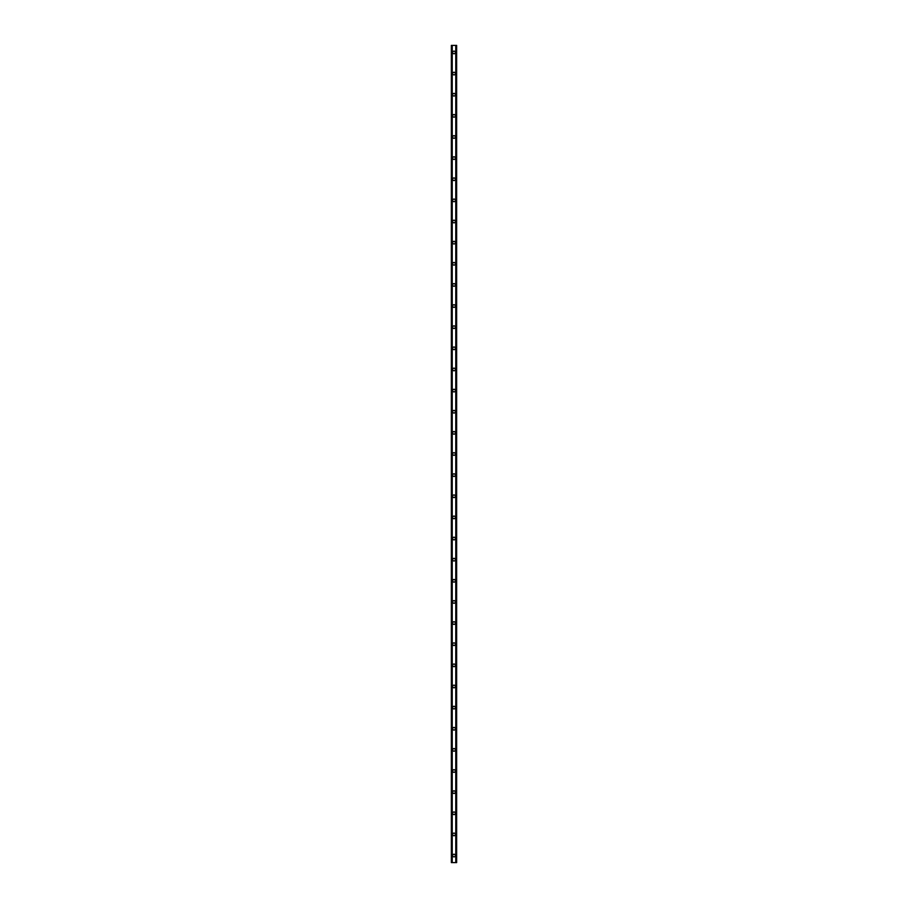 <?xml version="1.0" encoding="UTF-8"?>
<svg xmlns="http://www.w3.org/2000/svg" width="908" height="908" viewBox="0 0 908 908"><rect width="100%" height="100%" fill="white"/><g stroke="black" fill="none" stroke-linecap="round" stroke-linejoin="round"><path stroke-width="1.36" d="M452.683 855.552A1.317 1.317 0 0 1 454 854.235A1.317 1.317 0 0 1 455.317 855.552A1.317 1.317 0 0 1 454 856.88A1.317 1.317 0 0 1 452.683 855.552M452.683 834.418A1.317 1.317 0 0 1 454 833.101A1.317 1.317 0 0 1 455.317 834.418A1.317 1.317 0 0 1 454 835.746A1.317 1.317 0 0 1 452.683 834.418M452.683 813.284A1.317 1.317 0 0 1 454 811.968A1.317 1.317 0 0 1 455.317 813.284A1.317 1.317 0 0 1 454 814.612A1.317 1.317 0 0 1 452.683 813.284M452.683 792.151A1.317 1.317 0 0 1 454 790.834A1.317 1.317 0 0 1 455.317 792.151A1.317 1.317 0 0 1 454 793.467A1.317 1.317 0 0 1 452.683 792.151M452.683 771.017A1.317 1.317 0 0 1 454 769.7A1.317 1.317 0 0 1 455.317 771.017A1.317 1.317 0 0 1 454 772.333A1.317 1.317 0 0 1 452.683 771.017M452.683 749.883A1.317 1.317 0 0 1 454 748.567A1.317 1.317 0 0 1 455.317 749.883A1.317 1.317 0 0 1 454 751.2A1.317 1.317 0 0 1 452.683 749.883M452.683 728.749A1.317 1.317 0 0 1 454 727.433A1.317 1.317 0 0 1 455.317 728.749A1.317 1.317 0 0 1 454 730.066A1.317 1.317 0 0 1 452.683 728.749M452.683 707.616A1.317 1.317 0 0 1 454 706.288A1.317 1.317 0 0 1 455.317 707.616A1.317 1.317 0 0 1 454 708.932A1.317 1.317 0 0 1 452.683 707.616M452.683 686.482A1.317 1.317 0 0 1 454 685.154A1.317 1.317 0 0 1 455.317 686.482A1.317 1.317 0 0 1 454 687.799A1.317 1.317 0 0 1 452.683 686.482M452.683 665.348A1.317 1.317 0 0 1 454 664.02A1.317 1.317 0 0 1 455.317 665.348A1.317 1.317 0 0 1 454 666.665A1.317 1.317 0 0 1 452.683 665.348M452.683 644.215A1.317 1.317 0 0 1 454 642.887A1.317 1.317 0 0 1 455.317 644.215A1.317 1.317 0 0 1 454 645.531A1.317 1.317 0 0 1 452.683 644.215M452.683 623.081A1.317 1.317 0 0 1 454 621.753A1.317 1.317 0 0 1 455.317 623.081A1.317 1.317 0 0 1 454 624.398A1.317 1.317 0 0 1 452.683 623.081M452.683 601.936A1.317 1.317 0 0 1 454 600.619A1.317 1.317 0 0 1 455.317 601.936A1.317 1.317 0 0 1 454 603.264A1.317 1.317 0 0 1 452.683 601.936M452.683 580.802A1.317 1.317 0 0 1 454 579.486A1.317 1.317 0 0 1 455.317 580.802A1.317 1.317 0 0 1 454 582.13A1.317 1.317 0 0 1 452.683 580.802M452.683 559.668A1.317 1.317 0 0 1 454 558.352A1.317 1.317 0 0 1 455.317 559.668A1.317 1.317 0 0 1 454 560.996A1.317 1.317 0 0 1 452.683 559.668M452.683 538.535A1.317 1.317 0 0 1 454 537.218A1.317 1.317 0 0 1 455.317 538.535A1.317 1.317 0 0 1 454 539.863A1.317 1.317 0 0 1 452.683 538.535M452.683 517.401A1.317 1.317 0 0 1 454 516.084A1.317 1.317 0 0 1 455.317 517.401A1.317 1.317 0 0 1 454 518.729A1.317 1.317 0 0 1 452.683 517.401M452.683 496.267A1.317 1.317 0 0 1 454 494.951A1.317 1.317 0 0 1 455.317 496.267A1.317 1.317 0 0 1 454 497.595A1.317 1.317 0 0 1 452.683 496.267M452.683 475.134A1.317 1.317 0 0 1 454 473.817A1.317 1.317 0 0 1 455.317 475.134A1.317 1.317 0 0 1 454 476.45A1.317 1.317 0 0 1 452.683 475.134M452.683 454A1.317 1.317 0 0 1 454 452.683A1.317 1.317 0 0 1 455.317 454A1.317 1.317 0 0 1 454 455.317A1.317 1.317 0 0 1 452.683 454M452.683 432.866A1.317 1.317 0 0 1 454 431.55A1.317 1.317 0 0 1 455.317 432.866A1.317 1.317 0 0 1 454 434.183A1.317 1.317 0 0 1 452.683 432.866M452.683 411.733A1.317 1.317 0 0 1 454 410.405A1.317 1.317 0 0 1 455.317 411.733A1.317 1.317 0 0 1 454 413.049A1.317 1.317 0 0 1 452.683 411.733M452.683 390.599A1.317 1.317 0 0 1 454 389.271A1.317 1.317 0 0 1 455.317 390.599A1.317 1.317 0 0 1 454 391.916A1.317 1.317 0 0 1 452.683 390.599M452.683 369.465A1.317 1.317 0 0 1 454 368.137A1.317 1.317 0 0 1 455.317 369.465A1.317 1.317 0 0 1 454 370.782A1.317 1.317 0 0 1 452.683 369.465M452.683 348.331A1.317 1.317 0 0 1 454 347.004A1.317 1.317 0 0 1 455.317 348.331A1.317 1.317 0 0 1 454 349.648A1.317 1.317 0 0 1 452.683 348.331M452.683 327.198A1.317 1.317 0 0 1 454 325.87A1.317 1.317 0 0 1 455.317 327.198A1.317 1.317 0 0 1 454 328.514A1.317 1.317 0 0 1 452.683 327.198M452.683 306.064A1.317 1.317 0 0 1 454 304.736A1.317 1.317 0 0 1 455.317 306.064A1.317 1.317 0 0 1 454 307.381A1.317 1.317 0 0 1 452.683 306.064M452.683 284.919A1.317 1.317 0 0 1 454 283.602A1.317 1.317 0 0 1 455.317 284.919A1.317 1.317 0 0 1 454 286.247A1.317 1.317 0 0 1 452.683 284.919M452.683 263.785A1.317 1.317 0 0 1 454 262.469A1.317 1.317 0 0 1 455.317 263.785A1.317 1.317 0 0 1 454 265.113A1.317 1.317 0 0 1 452.683 263.785M452.683 242.652A1.317 1.317 0 0 1 454 241.335A1.317 1.317 0 0 1 455.317 242.652A1.317 1.317 0 0 1 454 243.98A1.317 1.317 0 0 1 452.683 242.652M452.683 221.518A1.317 1.317 0 0 1 454 220.201A1.317 1.317 0 0 1 455.317 221.518A1.317 1.317 0 0 1 454 222.846A1.317 1.317 0 0 1 452.683 221.518M452.683 200.384A1.317 1.317 0 0 1 454 199.068A1.317 1.317 0 0 1 455.317 200.384A1.317 1.317 0 0 1 454 201.712A1.317 1.317 0 0 1 452.683 200.384M452.683 179.251A1.317 1.317 0 0 1 454 177.934A1.317 1.317 0 0 1 455.317 179.251A1.317 1.317 0 0 1 454 180.567A1.317 1.317 0 0 1 452.683 179.251M452.683 158.117A1.317 1.317 0 0 1 454 156.8A1.317 1.317 0 0 1 455.317 158.117A1.317 1.317 0 0 1 454 159.433A1.317 1.317 0 0 1 452.683 158.117M452.683 136.983A1.317 1.317 0 0 1 454 135.667A1.317 1.317 0 0 1 455.317 136.983A1.317 1.317 0 0 1 454 138.3A1.317 1.317 0 0 1 452.683 136.983M452.683 115.849A1.317 1.317 0 0 1 454 114.533A1.317 1.317 0 0 1 455.317 115.849A1.317 1.317 0 0 1 454 117.166A1.317 1.317 0 0 1 452.683 115.849M452.683 94.716A1.317 1.317 0 0 1 454 93.388A1.317 1.317 0 0 1 455.317 94.716A1.317 1.317 0 0 1 454 96.032A1.317 1.317 0 0 1 452.683 94.716M452.683 73.582A1.317 1.317 0 0 1 454 72.254A1.317 1.317 0 0 1 455.317 73.582A1.317 1.317 0 0 1 454 74.899A1.317 1.317 0 0 1 452.683 73.582M452.683 52.448A1.317 1.317 0 0 1 454 51.12A1.317 1.317 0 0 1 455.317 52.448A1.317 1.317 0 0 1 454 53.765A1.317 1.317 0 0 1 452.683 52.448M456.497 45.4L451.355 45.4L451.355 862.6L456.645 862.6L456.645 45.4L456.497 862.6M456.384 862.6L456.384 45.4L456.395 862.6M451.605 862.6L451.605 45.4L451.616 862.6M451.355 45.4L451.355 862.6M452.139 45.4L452.139 862.6M452.207 45.4L452.207 862.6M452.218 45.4L452.218 862.6M455.782 45.4L455.782 862.6M455.793 45.4L455.793 862.6M455.861 45.4L455.861 862.6M451.458 45.4L451.458 862.6M451.503 45.4L451.503 862.6M451.719 45.4L451.719 862.6M456.281 45.4L456.281 862.6M456.542 45.4L456.542 862.6"/></g></svg>
